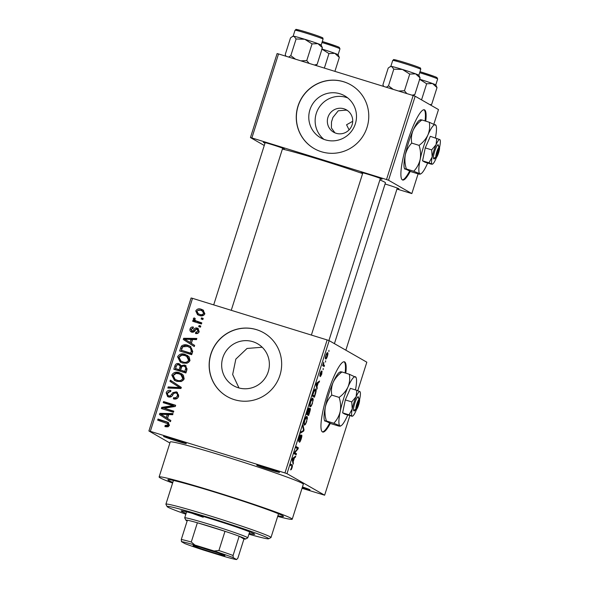 <?xml version="1.0" encoding="UTF-8"?>
<svg xmlns="http://www.w3.org/2000/svg" width="589" height="589" viewBox="0 0 589 589"><rect width="100%" height="100%" fill="white"/><g stroke="black" fill="none" stroke-linecap="round" stroke-linejoin="round"><path stroke-width="0.88" d="M270.071 469.882A11.942 0.479 17.6 0 1 256.76 465.141A11.942 0.479 17.6 0 1 266.191 467.659A11.942 0.479 17.6 0 1 279.51 472.363A11.942 0.479 17.6 0 1 270.071 469.882M176.869 441.08A11.942 0.479 17.6 0 1 163.558 436.346A11.942 0.479 17.6 0 1 172.982 438.857A11.942 0.479 17.6 0 1 186.308 443.561A11.942 0.479 17.6 0 1 176.869 441.08M345.817 373.168A36.754 6.729 107.2 0 0 344.418 361.808A36.754 6.729 107.2 0 0 327.587 393.504A36.754 6.729 107.2 0 0 322.713 432.031A36.754 6.729 107.2 0 0 330.311 423.388M345.132 372.955A36.754 6.729 107.2 0 0 344.057 361.756M323.943 139.357A24.178 23.751 119.8 0 1 318.016 109.296A24.178 23.751 119.8 0 1 346.295 97.413A24.178 23.751 119.8 0 1 347.687 97.884M343.924 108.788A12.862 12.634 -60.2 0 0 333.646 132.201A12.862 12.634 -60.2 0 0 351.626 126.075A12.862 12.634 -60.2 0 0 343.924 108.788M347.569 110.614L346.266 110.128L338.255 110.784L332.918 117.447L331.497 121.93L331.401 127.931L334.913 132.834M339.941 93.776A24.178 23.751 -60.2 0 0 310.845 107.338A24.178 23.751 -60.2 0 0 320.622 137.789A24.178 23.751 -60.2 0 0 325.334 139.836A24.178 23.751 -60.2 0 0 354.431 126.267A24.178 23.751 -60.2 0 0 344.646 95.816A24.178 23.751 -60.2 0 0 339.941 93.776M343.623 81.731A36.754 36.098 -60.2 0 0 299.396 102.353A36.754 36.098 -60.2 0 0 314.261 148.634A36.754 36.098 -60.2 0 0 321.417 151.741A36.754 36.098 -60.2 0 0 365.636 131.119A36.754 36.098 -60.2 0 0 350.772 84.838A36.754 36.098 -60.2 0 0 343.623 81.731M350.83 84.875A36.754 36.098 -60.2 0 0 343.74 81.805A36.754 36.098 -60.2 0 0 299.529 102.39A36.754 36.098 -60.2 0 0 314.32 148.664M238.994 387.967L232.655 374.523L235.843 359.099L247.034 348.46L262.193 347.23M238.214 387.739A24.178 23.751 119.8 0 1 233.509 385.699A24.178 23.751 119.8 0 1 223.732 355.248A24.178 23.751 119.8 0 1 252.828 341.679A24.178 23.751 119.8 0 1 257.533 343.726A24.178 23.751 119.8 0 1 267.31 374.177A24.178 23.751 119.8 0 1 238.214 387.739M256.502 329.641A36.754 36.098 -60.2 0 0 212.283 350.256A36.754 36.098 -60.2 0 0 227.148 396.537A36.754 36.098 -60.2 0 0 234.297 399.644A36.754 36.098 -60.2 0 0 278.523 379.029A36.754 36.098 -60.2 0 0 263.658 332.748A36.754 36.098 -60.2 0 0 256.502 329.641M263.717 332.785A36.754 36.098 -60.2 0 0 256.627 329.707A36.754 36.098 -60.2 0 0 212.415 350.293A36.754 36.098 -60.2 0 0 227.207 396.574M362.699 173.291A11.022 0.442 17.6 0 1 361.042 172.481A11.022 0.442 17.6 0 1 369.745 174.808A11.022 0.442 17.6 0 1 382.04 179.144A11.022 0.442 17.6 0 1 380.214 178.842M265.013 143.105A11.022 0.442 17.6 0 1 263.349 142.302A11.022 0.442 17.6 0 1 272.052 144.622A11.022 0.442 17.6 0 1 284.347 148.958A11.022 0.442 17.6 0 1 282.529 148.656M385.066 184.004A11.022 0.442 17.6 0 1 386.656 184.49A11.022 0.442 17.6 0 1 398.952 188.826A11.022 0.442 17.6 0 1 397.133 188.524M172.813 482.398A60.638 2.437 17.6 0 1 167.946 479.682A60.638 2.437 17.6 0 1 215.802 492.448A60.638 2.437 17.6 0 1 283.449 516.325A60.638 2.437 17.6 0 1 277.905 515.736M277.691 516.406A69.826 2.812 -162.4 0 0 292.225 519.211A69.826 2.812 -162.4 0 0 214.308 491.594A69.826 2.812 -162.4 0 0 159.111 476.98A69.826 2.812 -162.4 0 0 172.599 483.068M292.225 519.211L303.328 484.21A69.826 2.812 -162.4 0 0 225.41 456.593A69.826 2.812 -162.4 0 0 170.214 441.978L159.111 476.98M334.419 343.645L385.442 182.804A56.964 2.29 -162.4 0 0 379.868 179.947M362.61 173.586A56.964 2.29 -162.4 0 0 321.881 160.274A56.964 2.29 -162.4 0 0 282.396 149.083M352.715 121.305L346.56 124.772L349.093 129.867M425.759 121.157A36.754 6.729 107.2 0 0 424.36 109.797A36.754 6.729 107.2 0 0 407.529 141.493A36.754 6.729 107.2 0 0 402.662 180.02A36.754 6.729 107.2 0 0 410.253 171.377M425.074 120.944A36.754 6.729 107.2 0 0 423.999 109.745M325.607 360.785L325.555 362.073L325.607 360.785M323.707 364.959L324.495 365.408L324.141 366.527L322.617 365.651L323.788 362.183L323.707 364.959L322.919 364.716M323.184 368.419L323.133 369.708L323.184 368.419M322.043 371.173L321.749 374.162L320.401 376.599L321.8 372.329L319.798 376.069L320.158 373.308L321.41 370.982L320.121 374.935L322.073 371.173M321.8 372.329L321.241 372.432M317.029 386.627L316.978 389.115L315.954 384.529L316.33 383.358L319.547 381.002L319.179 382.173L318.251 382.776L317.029 386.627L316.381 386.428M312.56 403.134L311.22 406.145L310.153 406.83C309.483 406.734 309.571 405.092 310.418 401.897C311.522 398.922 312.332 397.7 312.855 398.223L313.252 399.762L312.295 403.053M306.759 421.429L305.411 424.441L304.351 425.125C303.681 425.03 303.769 423.388 304.616 420.193C305.72 417.218 306.53 415.996 307.046 416.519L307.451 418.057L306.494 421.349M292.026 467.865L291.327 469.521L290.613 469.897L292.019 466.385L290.355 465.244L290.708 464.125L292.129 464.942C292.593 464.883 292.564 465.855 292.026 467.865L291.761 467.784M329.177 340.641L286.983 473.652L284.958 472.945L327.145 339.941L329.177 340.641L366.829 362.198L357.781 390.706M286.983 473.652L324.635 495.202L349.844 415.724M293.204 461.724L293.153 464.213L292.137 459.626L292.505 458.456L295.73 456.1L295.354 457.263L294.426 457.874L293.204 461.724L292.556 461.526M294.809 452.75L296.488 453.714L296.134 454.826L294.036 453.626L294.419 452.44L297.585 448.7L295.906 447.743L296.26 446.624L298.351 447.824L297.975 449.017L294.809 452.75L294.36 452.617M301.656 435.065L301.708 435.087C302.047 435.426 301.885 436.699 301.215 438.901C300.405 441.286 299.779 442.383 299.337 442.184L301.001 438.658L301.362 436.199L298.571 441.375L299.006 437.877C299.727 435.727 300.287 434.734 300.692 434.881L299.264 437.98L298.932 440.263L301.678 435.072M298.954 440.27L298.454 440.116L299.256 440.035M303.041 425.258L304.02 429.948L303.674 431.038L300.537 433.143L300.905 431.987L303.585 430.419L302.672 426.421L303.041 425.258M310.064 408.31L310.153 408.332C310.536 408.582 310.388 409.826 309.689 412.079L308.599 415.525L306.508 414.332L307.605 410.872C308.231 408.935 308.732 408.015 309.1 408.111L309.159 409.561L310.101 408.317M315.498 389.079L315.719 389.145C316.403 389.196 316.308 390.801 315.439 393.967L314.401 397.229L312.31 396.036L313.9 391.177C314.747 389.358 315.358 388.681 315.719 389.145L315.594 389.101M327.455 352.671L327.602 352.715C328.11 352.752 328.051 353.937 327.425 356.279C326.615 358.473 326.019 359.356 325.651 358.929C325.165 358.878 325.231 357.692 325.85 355.381C326.652 353.201 327.234 352.318 327.602 352.715L327.521 352.686M328.942 350.286L328.883 351.567L328.942 350.286M327.145 339.941L192.522 298.343L150.335 431.347L148.907 430.986L169.89 442.994M148.907 430.986L191.094 297.982L192.522 298.343M324.635 495.202L302.032 488.296M203.212 318.413L202.859 319.532L201.136 318.995L201.49 317.883L203.212 318.413M200.79 326.048L200.437 327.167L198.714 326.63L199.067 325.518L200.79 326.048M194.65 345.404L194.282 346.575L183.275 339.455L183.643 338.285L196.851 338.461L196.483 339.625L192.566 339.478L191.344 343.328L194.65 345.404M187.088 363.236L182.597 363.052L180.234 362.058L177.598 356.787C179.358 353.982 181.883 353.194 185.174 354.416L189.157 356.868L189.997 360.623L187.088 363.236M181.279 381.532L176.788 381.348L174.432 380.354L171.797 375.083C173.556 372.277 176.082 371.49 179.365 372.712L183.356 375.164L184.188 378.918L181.279 381.532M178.651 396.39C177.628 398.724 175.875 399.533 173.402 398.819L173.593 397.656C175.338 398.09 176.56 397.494 177.267 395.86C177.679 394.453 177.23 393.489 175.912 392.959C174.462 392.826 173.409 393.518 172.754 395.028C171.767 396.765 170.354 397.406 168.491 396.957L167.6 396.574L166.186 392.76C167.085 390.662 168.645 389.918 170.862 390.522L170.663 391.685C169.198 391.287 168.174 391.781 167.615 393.165C167.232 394.475 167.651 395.366 168.888 395.852L170.228 395.882L172.835 392.642L176.244 391.84L177.098 392.2L178.651 396.39M177.635 393.872L175.912 392.959M170.081 396.537L168.402 395.646L170.081 396.537L171.428 396.566L170.228 395.882M170.832 420.502L170.457 421.672L159.45 414.546L159.825 413.375L173.033 413.559L172.665 414.722L168.748 414.568L167.526 418.426L170.832 420.502M284.958 472.945L150.335 431.347M168.056 426.834L164.935 426.598L165.126 425.442L168.064 424.868L167.342 423.277L168.726 424.073L157.668 420.163L158.021 419.051L168.093 422.35L169.463 425.354L168.056 426.834M173.792 411.166L173.438 412.285L161.357 408.552L161.732 407.36L172.908 405.659L163.219 402.662L163.573 401.551L175.655 405.284L175.279 406.476L164.117 408.184L173.792 411.166M181.324 387.407L180.978 388.497L167.85 388.063L168.218 386.914L179.719 387.584L169.985 381.341L170.354 380.177L181.324 387.407M186.993 369.539L185.903 372.984L173.821 369.251L174.918 365.791C175.61 363.877 176.95 363.163 178.923 363.671L181.081 365.651L184.526 365.047L185.564 365.489L186.993 369.539M192.743 351.427L191.705 354.688L179.623 350.956L181.397 346.141C183.363 344.609 185.55 344.337 187.972 345.323L190.35 346.325L192.743 351.427M191.778 332.174C190.225 331.607 189.658 330.51 190.07 328.89C190.667 327.344 191.778 326.74 193.398 327.086L193.199 328.25L191.337 329.236L191.955 331.011L192.794 330.878L193.7 329.759C194.48 328.235 195.644 327.683 197.197 328.088L197.97 328.412L199.185 331.659C198.493 333.278 197.263 333.889 195.496 333.499L195.695 332.336L197.956 331.195L197.065 329.266L196.181 329.31L195.349 330.252C194.554 331.806 193.361 332.446 191.778 332.174L191.108 331.887M198.603 330.098L197.065 329.266M193.148 331.695L191.719 330.908L193.148 331.695L193.987 331.555L192.794 330.878M195.519 320.696L201.799 322.868L201.445 323.987L192.662 321.27L193.015 320.158L194.414 320.585L193.28 318.782L194.083 317.869L195.239 318.568L194.826 319.326L195.519 320.696L196.859 321.469M204.862 313.768C203.58 315.851 201.74 316.411 199.325 315.468L197.558 314.725L195.754 310.955C197.006 308.894 198.817 308.319 201.202 309.232L203.058 310.013L204.862 313.768M413.154 95.536L415.179 96.235L388.534 180.241L386.509 179.535L413.154 95.536L278.531 53.938L251.878 137.936L250.45 137.576L264.262 145.483M250.45 137.576L277.102 53.577L278.531 53.938M388.534 180.241L411.836 193.582L396.957 189.062M411.836 193.582L418.094 173.865M433.894 124.058L438.488 109.576L415.179 96.235M386.509 179.535L251.878 137.936M402.331 179.866A36.754 6.729 107.2 0 0 409.591 171.119M302.452 486.956A11.942 0.479 17.6 0 1 309.991 489.805A11.942 0.479 17.6 0 1 302.179 487.825M322.389 431.877A36.754 6.729 107.2 0 0 329.649 423.138M166.194 426.9L166.326 426.119L165.126 425.442M166.326 426.119L169.264 425.552L168.064 424.868M169.264 425.552L168.726 424.073M158.956 420.561L159.221 419.736L158.021 419.051M159.221 419.736L168.653 422.718M170.479 421.599L159.45 414.546M160.65 415.23L161.018 414.06L159.825 413.375M161.018 414.06L172.82 414.222M160.922 414.266L167.431 418.3L168.41 415.193L167.217 414.516L160.922 414.266L162.579 415.193M166.231 417.616L167.217 414.516M162.638 408.95L162.925 408.044L161.732 407.36M162.925 408.044L174.101 406.344L172.908 405.659M164.508 403.06L164.773 402.235L163.573 401.551M164.773 402.235L175.566 405.571M173.696 411.453L164.117 408.184M174.668 399.055L174.793 398.341L173.593 397.656M174.793 398.341C176.531 398.775 177.753 398.179 178.467 396.537L177.267 395.86M178.467 396.537C178.872 395.138 178.423 394.174 177.112 393.643M168.263 396.876L167.386 393.445L166.186 392.76M167.386 393.445L170.781 391.008M173.807 393.592L172.835 392.642M174.027 393.327L177.444 392.524L176.244 391.84M169.249 388.114L169.411 387.599L168.218 386.914M169.411 387.599L180.919 388.269L179.719 387.584M180.919 388.269L169.985 381.341M171.178 382.025L171.524 380.95M175.066 380.685L172.997 375.767L171.797 375.083M172.997 375.767C174.749 372.962 177.274 372.174 180.565 373.397L179.365 372.712M180.565 373.397L182.06 373.978M175.132 379.397L178.357 380.928C180.794 381.849 182.664 381.26 183.974 379.176L182.023 375.281L178.975 373.816L176.096 373.448L173.21 375.51L175.132 379.397L177.164 380.244C179.601 381.164 181.471 380.582 182.774 378.491L180.83 374.597M178.357 380.928L177.164 380.244M183.974 379.176L182.774 378.491M175.102 369.649L176.111 366.476L174.918 365.791M176.111 366.476C176.81 364.562 178.143 363.847 180.124 364.355L178.923 363.671M184.526 365.047L185.719 365.732L182.273 366.336L181.081 365.651M185.719 365.732L186.131 365.879M187 368.559L184.18 366.167C182.678 365.798 181.721 366.387 181.302 367.926L180.609 370.128L186.036 372.123L187 368.559L185.373 366.851M181.309 367.08L178.769 364.841C177.363 364.532 176.501 365.128 176.199 366.638L175.588 368.574L180.389 370.378L181.309 367.08L179.969 365.526M175.588 368.574L179.196 369.693L180.116 366.395M180.389 370.378L179.196 369.693M180.528 365.762L178.769 364.841M180.609 370.128L184.843 371.438L185.807 367.875M186.036 372.123L184.843 371.438M186.036 367.124L184.18 366.167M186.787 369.759L185.594 369.075M180.875 362.39L178.798 357.471L177.598 356.787M178.798 357.471C180.558 354.666 183.076 353.879 186.367 355.101L185.174 354.416M186.367 355.101L187.862 355.675M180.933 361.101L184.166 362.633C186.595 363.553 188.465 362.964 189.776 360.88L187.832 356.986L184.784 355.52L181.898 355.145L179.019 357.214L180.933 361.101L182.965 361.948C185.402 362.868 187.273 362.279 188.583 360.196L186.632 356.301M184.166 362.633L182.965 361.948M189.776 360.88L188.583 360.196M180.911 351.353L182.59 346.825L181.397 346.141M182.59 346.825C184.556 345.294 186.75 345.021 189.165 346.008L187.972 345.323M189.165 346.008L190.91 346.678M181.39 350.278L191.845 353.827L192.478 351.817L191.609 348.474L187.596 346.435L182.759 346.796L181.39 350.278L190.645 353.142L191.285 351.132L190.409 347.79L189.673 347.311M191.845 353.827L190.645 353.142M191.609 348.474L190.409 347.79M192.478 351.817L191.285 351.132M194.304 346.501L183.275 339.455M184.467 340.14L184.836 338.969L183.643 338.285M184.836 338.969L196.645 339.124M184.74 339.176L191.248 343.203L192.235 340.103L191.035 339.419L184.74 339.176L186.396 340.096M190.056 342.518L191.035 339.419M196.8 333.573L196.888 333.021L195.695 332.336M196.888 333.021L198.633 332.704M199.119 331.857L197.956 331.195M199.148 331.872L198.265 329.95M191.786 332.181L191.234 329.685M191.248 329.568L190.07 328.89M191.94 328.39L193.295 327.698M193.987 331.555L194.893 330.444C195.673 328.92 196.844 328.368 198.397 328.772L197.197 328.088M199.995 327.028L200.26 326.203L199.067 325.518M200.26 326.203L200.702 326.335M193.943 321.668L194.208 320.836L193.015 320.158M194.208 320.836L195.607 321.27L194.414 320.585M195.607 321.27L194.473 319.466L193.28 318.782M194.473 319.466L195.276 318.546M196.711 321.38L198.441 322.146L197.241 321.461M198.441 322.146L201.71 323.155M202.417 319.393L202.682 318.568L201.49 317.883M202.682 318.568L203.124 318.701M198.228 315.063L196.94 311.699M196.947 311.64L195.754 310.955M197.646 310.499L202.395 309.917L201.202 309.232M202.395 309.917L203.588 310.359M204.876 313.716L203.499 311.633L200.937 310.374C199.266 309.674 197.956 310.005 197.006 311.375L198.324 313.79L199.671 314.349C201.342 315.056 202.653 314.725 203.61 313.355L202.307 310.948M198.324 313.79L200.864 315.034L204.177 314.909M200.864 315.034L199.671 314.349M204.766 314.018L203.61 313.355M290.767 469.352L291.327 469.521M292.851 462.836L293.521 463.042M294.5 456.998L295.354 457.263M293.639 457.624L294.426 457.874M292.799 459.818L293.079 461.209L294.066 458.109L292.564 459.081L292.799 459.818L292.137 459.619M292.446 461.01L293.079 461.209M293.3 457.874L294.066 458.109M294.235 453.015L296.488 453.714M296.098 447.132L298.351 447.824M297.452 448.862L297.975 449.017M299.794 435.831L300.368 436.007M303.409 429.764L304.02 429.948M302.901 430.802L303.674 431.038M303.909 423.977L305.411 424.441M306.913 417.895L307.451 418.057M304.859 420.325C304.218 422.777 304.167 424.006 304.704 424.014L303.909 423.778L304.704 424.014C305.087 424.411 305.691 423.506 306.508 421.297C307.141 418.904 307.2 417.682 306.692 417.63L304.594 420.244M305.632 417.697L306.692 417.63M306.84 413.272L307.73 413.714L308.739 410.445L308.783 409.245L308.261 409.083L308.732 409.23M306.795 413.426L307.73 413.714M308.783 409.245L307.105 413.36M306.773 413.485L308.702 414.273L309.792 410.747L309.799 409.451L309.277 409.289L309.755 409.436M306.714 413.662L308.702 414.273M308.408 411.578L307.973 413.853M309.799 409.451L308.673 411.659M309.711 405.674L311.22 406.145M312.722 399.6L313.252 399.762M310.661 402.029C310.02 404.481 309.969 405.711 310.506 405.718L309.711 405.482L310.506 405.718C310.889 406.115 311.493 405.21 312.317 403.001C312.943 400.608 313.002 399.386 312.494 399.335L310.403 401.948M311.441 399.401L312.494 399.335M312.641 394.976L314.511 395.977L315.726 391L314.474 389.977M312.523 395.366L314.511 395.977M313.267 393.01L312.906 395.057M313.797 391.435L313.532 393.091M315.358 390.264L314.077 391.523M316.668 387.739L317.346 387.952M318.318 381.9L319.179 382.173M317.464 382.533L318.251 382.776M316.624 384.727L316.904 386.112L317.883 383.012L316.389 383.991L316.624 384.727L315.962 384.521M316.264 385.92L316.904 386.112M317.125 382.776L317.883 383.012M321.344 372.189L321.778 372.322L321.344 372.189M320.652 371.976L321.086 372.108M322.86 364.908L324.495 365.408M325.82 355.462L326.07 357.847L325.349 357.619M325.349 357.611L326.004 357.817C326.247 358.156 326.652 357.597 327.219 356.124L327.263 353.842L326.556 353.614M327.263 353.842C327.02 353.496 326.623 354.063 326.056 355.528M249.176 533.362A38.587 1.553 -162.4 0 0 254.676 534.267A38.587 1.553 -162.4 0 0 211.62 519.005A38.587 1.553 -162.4 0 0 181.11 510.928A38.587 1.553 -162.4 0 0 186.124 513.358M248.911 534.201A53.29 2.142 -162.4 0 0 268.621 538.78A53.29 2.142 -162.4 0 0 209.228 517.635A53.29 2.142 -162.4 0 0 167.114 506.577A53.29 2.142 -162.4 0 0 185.859 514.197M167.114 506.577L165.921 504.28A55.123 2.216 17.6 0 1 165.907 504.177A55.123 2.216 17.6 0 1 209.485 515.714A55.123 2.216 17.6 0 1 270.992 537.514A55.123 2.216 17.6 0 1 270.925 537.588L268.621 538.78M203.205 517.245A33.072 1.333 17.6 0 1 192.08 513.262M418.853 75.245A14.703 0.589 -162.4 0 0 418.654 75.097A14.703 0.589 -162.4 0 0 415.606 73.839L420.104 77.925L418.853 75.245L420.745 69.318A14.703 0.589 -162.4 0 0 420.539 69.141A14.703 0.589 -162.4 0 0 405.622 63.906A14.703 0.589 -162.4 0 0 392.716 60.431L390.838 66.366L389.992 66.807L391.685 66.447L393.791 69.163L402.449 69.458L409.738 74.089L415.606 73.839A14.703 0.589 -162.4 0 0 402.449 69.458A14.703 0.589 -162.4 0 0 391.685 66.447A14.703 0.589 -162.4 0 0 390.846 66.358M413.426 95.632L414.818 94.586L420.104 77.925M414.818 94.586L412.072 95.197M406.844 93.585L404.452 90.758L409.738 74.089M404.452 90.758L398.576 91.03M393.18 89.359L388.504 85.832L393.791 69.163M388.504 85.832L386.369 87.253M383.689 86.428L382.924 84.735L388.21 68.066L389.992 66.807M391.729 66.454A14.703 0.589 17.6 0 1 415.554 73.816M193.302 545.745A16.72 0.67 17.6 0 1 193.096 545.517A16.72 0.67 17.6 0 1 208.072 549.596A16.72 0.67 17.6 0 1 224.718 555.449A16.72 0.67 17.6 0 1 224.946 555.626A16.72 0.67 17.6 0 1 210.597 551.805A16.72 0.67 17.6 0 1 193.302 545.745M233.067 555.479L233.237 557.643A29.398 1.185 -162.4 0 0 214.138 551.002L218.894 550.546A31.239 1.259 17.6 0 1 233.067 555.479L239.171 536.226A31.239 1.259 -162.4 0 1 245.017 538.663A31.239 1.259 -162.4 0 1 245.407 539.082A31.239 1.259 -162.4 0 1 243.956 538.964L239.171 536.226A31.239 1.259 -162.4 0 0 224.998 531.3L197.381 522.767A31.239 1.259 -162.4 0 0 187.39 520.227A31.239 1.259 -162.4 0 0 185.903 520.205A31.239 1.259 -162.4 0 0 186.33 520.529A31.239 1.259 -162.4 0 0 187.162 520.948M185.903 520.205L184.71 517.908A33.072 1.333 17.6 0 1 184.703 517.849A33.072 1.333 17.6 0 1 213.726 525.668A33.072 1.333 17.6 0 1 247.299 537.448A33.072 1.333 17.6 0 1 247.755 537.845A33.072 1.333 17.6 0 1 247.711 537.89L245.407 539.082M218.894 550.546L224.998 531.3A31.239 1.259 -162.4 0 0 197.381 522.767L191.278 542.013L194.922 545.061A29.398 1.185 -162.4 0 0 181.456 541.644L184.784 543.551A29.398 1.185 -162.4 0 0 203.882 550.192L223.106 556.134A29.398 1.185 -162.4 0 0 236.564 559.55L233.237 557.643M181.456 541.644L181.287 539.48A31.239 1.259 17.6 0 1 191.278 542.013M187.39 520.227L181.287 539.48M236.564 559.55L237.846 558.217L243.956 538.964M214.138 551.002L194.922 545.061M200.989 547.446A15.616 0.626 -162.4 0 0 217.385 552.651M430.662 105.1L431.73 104.268L430.014 104.732M421.54 99.88L426.65 83.771L432.525 83.52A14.703 0.589 -162.4 0 0 419.685 79.235A14.703 0.589 17.6 0 1 432.473 83.498M437.016 87.599L435.772 84.926A14.703 0.589 -162.4 0 0 432.525 83.52L437.016 87.599L431.73 104.268M419.368 79.14L426.65 83.771M321.167 45.059A14.703 0.589 -162.4 0 0 320.968 44.911A14.703 0.589 -162.4 0 0 317.92 43.652L322.411 47.738L321.167 45.059M315.748 65.438L317.125 64.407L322.411 47.738M317.125 64.407L314.386 65.011M312.052 43.903L317.92 43.652A14.703 0.589 -162.4 0 0 304.763 39.272L312.052 43.903L306.759 60.571L300.883 60.844M309.159 63.398L306.759 60.571M296.105 38.977L304.763 39.272A14.703 0.589 -162.4 0 0 293.999 36.26L296.105 38.977L290.811 55.646L288.676 57.074M295.487 59.172L290.811 55.646M285.996 56.242L285.231 54.549L290.517 37.88L292.299 36.621L293.999 36.26A14.703 0.589 -162.4 0 0 293.16 36.179L292.299 36.621M294.036 36.268A14.703 0.589 17.6 0 1 317.869 43.638M324.362 68.096L328.964 53.584L334.832 53.334A14.703 0.589 -162.4 0 0 321.999 49.056A14.703 0.589 17.6 0 1 334.78 53.319M339.33 57.42L338.079 54.74A14.703 0.589 -162.4 0 0 334.832 53.334L339.33 57.42L334.905 71.357M321.675 48.953L328.964 53.584M359.003 399.268L355.859 409.164L353.555 410.459L354.085 411.026L356.455 409.51L359.599 399.607L357.928 396.684L359.003 399.268A5.515 1.009 107.2 0 0 356.831 403.877A5.515 1.009 107.2 0 0 355.859 409.164M357.854 396.905A7.348 1.347 107.2 0 0 354.806 403.171A7.348 1.347 107.2 0 0 353.555 410.459M351.721 401.897L352.251 408.943L349.041 414.84L352.119 416.106L345.044 414.236L342.621 412.852L345.301 399.909L350.396 388.35L356.809 390.338L356.131 396.691L351.721 401.897L345.301 399.909M359.231 391.714L359.886 391.604L356.809 390.338M349.041 414.84L342.621 412.852M359.584 399.578A12.862 2.356 107.2 0 0 359.761 398.768A12.862 2.356 107.2 0 0 360.151 391.913A12.862 2.356 107.2 0 0 359.886 391.604A12.862 2.356 107.2 0 0 356.131 396.691A12.862 2.356 107.2 0 0 352.251 408.943A12.862 2.356 107.2 0 0 352.119 416.106L351.456 416.217M355.469 389.918A25.725 4.705 107.2 0 0 356.021 377.402A25.725 4.705 107.2 0 0 355.491 376.791A25.725 4.705 107.2 0 0 347.981 386.973A25.725 4.705 107.2 0 0 340.206 411.475A25.725 4.705 107.2 0 0 339.949 425.795A25.725 4.705 107.2 0 0 341.097 425.7A25.725 4.705 107.2 0 0 347.458 415.62A25.725 4.705 107.2 0 0 347.701 415.061M356.021 377.402L349.336 374.258C350.087 378.58 349.638 382.813 347.981 386.973C346.052 390.986 343.107 394.453 339.146 397.376C340.656 402.125 341.009 406.822 340.206 411.475C339.124 415.974 336.989 419.905 333.794 423.255L339.949 425.795C340.648 426.237 340.206 426.311 338.623 426.024L331.254 423.749L324.576 420.598A25.725 4.705 107.2 0 1 325.364 406.889C326.446 402.383 328.588 398.459 331.784 395.101C331.033 390.779 331.482 386.539 333.138 382.386C335.067 378.366 338.012 374.898 341.973 371.983C340.383 371.688 339.941 371.762 340.648 372.211M349.336 374.258L341.973 371.983M339.146 397.376L331.784 395.101M333.794 423.255L326.424 420.98C324.922 416.232 324.568 411.534 325.364 406.889A25.725 4.705 107.2 0 1 333.138 382.386A25.725 4.705 107.2 0 1 339.5 372.3L340.317 371.85M339.949 425.795L340.273 426.156L341.097 425.7M325.106 421.209C324.399 420.767 324.841 420.693 326.424 420.98M352.119 416.106A12.862 2.356 107.2 0 0 352.693 416.062A12.862 2.356 107.2 0 0 355.874 411.019A12.862 2.356 107.2 0 0 356.536 409.436M356.455 409.51A5.515 1.009 107.2 0 0 358.627 404.901A5.515 1.009 107.2 0 0 359.599 399.607M357.876 396.824L358.524 397.023M436.397 157.499A5.515 1.009 107.2 0 0 438.569 152.89A5.515 1.009 107.2 0 0 439.541 147.596L437.87 144.673L438.945 147.257L435.801 157.153L433.497 158.448L434.027 159.015L436.397 157.499L439.541 147.596A12.862 2.356 107.2 0 0 439.703 146.757A12.862 2.356 107.2 0 0 440.093 139.895A12.862 2.356 107.2 0 0 439.836 139.593L430.338 136.339L425.243 147.898L422.571 160.841L424.986 162.225L431.398 164.206M438.945 147.257A5.515 1.009 107.2 0 0 436.773 151.866A5.515 1.009 107.2 0 0 435.801 157.153M437.796 144.894A7.348 1.347 107.2 0 0 434.748 151.159A7.348 1.347 107.2 0 0 433.497 158.448M439.173 139.703L439.836 139.593A12.862 2.356 107.2 0 0 436.081 144.68L431.663 149.886L425.243 147.898M436.758 138.327L436.081 144.68A12.862 2.356 107.2 0 0 432.193 156.932L428.983 162.822L422.571 160.841M431.663 149.886L432.193 156.932A12.862 2.356 107.2 0 0 432.061 164.095A12.862 2.356 107.2 0 0 432.635 164.044A12.862 2.356 107.2 0 0 435.816 159.008A12.862 2.356 107.2 0 0 436.478 157.425M428.983 162.822L432.061 164.095M435.411 137.907A25.725 4.705 107.2 0 0 435.963 125.391A25.725 4.705 107.2 0 0 435.433 124.78A25.725 4.705 107.2 0 0 427.923 134.962A25.725 4.705 107.2 0 0 420.156 159.457A25.725 4.705 107.2 0 0 419.891 173.784A25.725 4.705 107.2 0 0 421.039 173.689A25.725 4.705 107.2 0 0 427.4 163.609A25.725 4.705 107.2 0 0 427.643 163.05M435.963 125.391L429.278 122.247C430.029 126.569 429.58 130.802 427.923 134.962C425.994 138.975 423.049 142.442 419.096 145.365C420.598 150.114 420.951 154.811 420.156 159.457C419.066 163.963 416.931 167.887 413.736 171.244L419.891 173.784C420.59 174.226 420.148 174.3 418.565 174.013L411.196 171.738L404.518 168.587A25.725 4.705 107.2 0 1 405.306 154.87C406.395 150.372 408.53 146.44 411.726 143.09C410.975 138.768 411.424 134.528 413.08 130.375C415.009 126.355 417.954 122.887 421.915 119.965C420.325 119.677 419.891 119.751 420.59 120.193M429.278 122.247L421.915 119.965M419.096 145.365L411.726 143.09M413.736 171.244L406.366 168.969C404.864 164.221 404.51 159.523 405.306 154.87A25.725 4.705 107.2 0 1 413.08 130.375A25.725 4.705 107.2 0 1 419.442 120.289L420.259 119.839M419.891 173.784L420.215 174.145L421.039 173.689M405.048 169.198C404.341 168.756 404.783 168.682 406.366 168.969M437.826 144.813L438.466 145.012M167.416 422.269L166.223 421.584M172.746 395.035L171.59 394.38M178.872 388.122L177.672 387.437M179.166 387.194L177.966 386.509M181.051 368.287L179.859 367.602M181.81 348.519L180.617 347.834M194.893 330.444L193.7 329.759M290.598 464.471L292.129 464.942M292.497 458.485L293.197 458.698M316.322 383.395L317.015 383.608M394.291 59.879A13.599 0.545 17.6 0 1 404.857 62.559A13.599 0.545 17.6 0 1 419.839 67.772M436.751 77.453A13.599 0.545 17.6 0 0 419.986 71.696L434.66 76.563L436.964 77.549L437.656 79A14.703 0.589 -162.4 0 0 437.45 78.823A14.703 0.589 -162.4 0 0 419.67 72.705M295.03 30.245C297.224 28.971 293.653 29.067 300.125 30.311C306.759 32.13 319.474 36.187 322.36 37.681C322.735 37.578 322.971 38.064 323.052 39.139A14.703 0.589 -162.4 0 0 322.846 38.955A14.703 0.589 -162.4 0 0 307.929 33.72A14.703 0.589 -162.4 0 0 295.03 30.245L293.145 36.179M296.606 29.693A13.599 0.545 17.6 0 1 307.163 32.373A13.599 0.545 17.6 0 1 322.146 37.586M339.058 47.267A13.599 0.545 17.6 0 0 322.301 41.517L336.967 46.376L339.271 47.363L339.963 48.821A14.703 0.589 -162.4 0 0 339.765 48.637A14.703 0.589 -162.4 0 0 321.977 42.518M306.611 417.601L305.831 417.358M312.413 399.305L311.633 399.062M165.907 504.177L173.431 480.462M270.992 537.514L278.516 513.792M420.745 69.318C420.656 68.243 420.428 67.764 420.053 67.868C417.159 66.373 404.452 62.316 397.811 60.49C391.339 59.253 394.917 59.158 392.716 60.431M383.66 86.421L383.439 85.994M328.92 340.552L380.369 178.379M311.382 335.067L362.853 172.82M397.281 188.06L345.846 350.19M265.16 142.634L213.697 304.881M282.676 148.192L231.249 310.307M247.755 537.845L249.662 531.838M184.703 517.849L186.61 511.834M437.656 79L435.772 84.941M323.052 39.139L321.174 45.073M285.967 56.235L285.746 55.808M339.963 48.821L338.086 54.755M352.693 416.062L352.281 416.283M432.635 164.044L432.223 164.272"/></g></svg>

